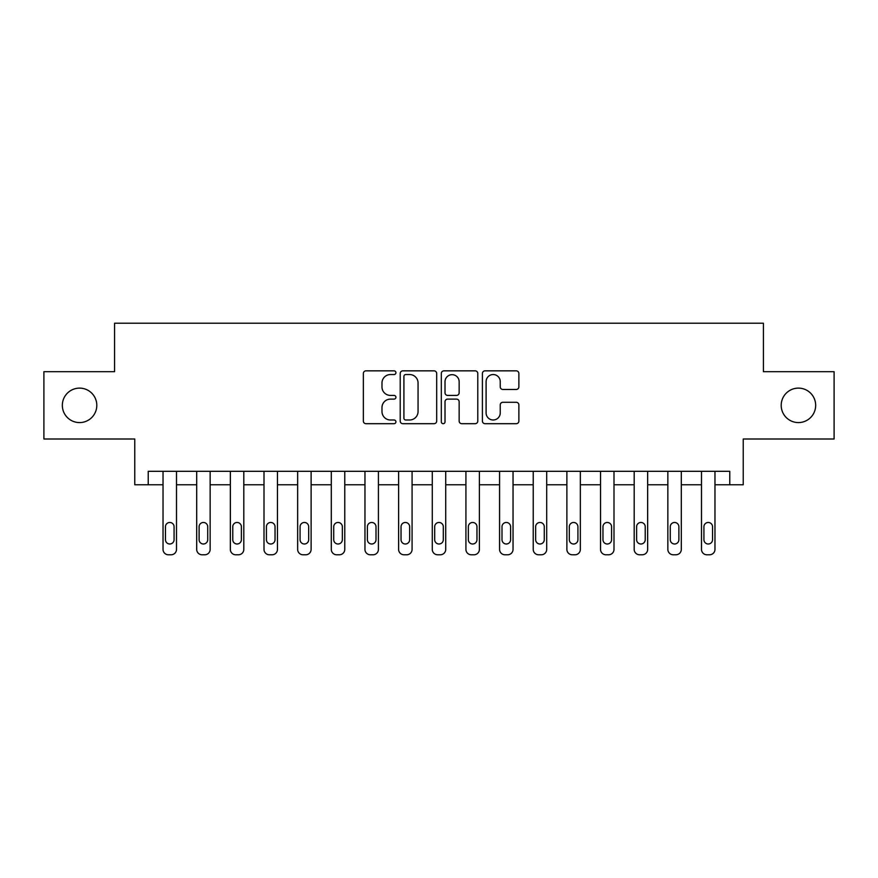 <?xml version="1.0" encoding="UTF-8"?>
<svg xmlns="http://www.w3.org/2000/svg" width="878" height="878" viewBox="0 0 878 878"><rect width="100%" height="100%" fill="white"/><g stroke="black" fill="none" stroke-linecap="round" stroke-linejoin="round"><path stroke-width="1.32" d="M395.923 372.689A1.855 1.855 0 0 0 394.079 370.845L365.994 370.845A2.645 2.645 0 0 0 363.349 373.479L363.349 421.056A2.645 2.645 0 0 0 365.994 423.701L394.079 423.701A1.855 1.855 0 0 0 395.923 421.846A1.855 1.855 0 0 0 394.079 419.991L390.436 419.991A8.462 8.462 0 0 1 381.985 411.541L381.985 407.579A8.462 8.462 0 0 1 390.436 399.117L394.079 399.117A1.855 1.855 0 0 0 395.923 397.273A1.855 1.855 0 0 0 394.079 395.418L390.436 395.418A8.462 8.462 0 0 1 381.985 386.968L381.985 382.995A8.462 8.462 0 0 1 390.436 374.544L394.079 374.544A1.855 1.855 0 0 0 395.923 372.689M781.2 405.351A17.231 17.231 0 0 0 798.431 422.581A17.231 17.231 0 0 0 815.662 405.351A17.231 17.231 0 0 0 798.431 388.12A17.231 17.231 0 0 0 781.2 405.351M62.338 405.351A17.231 17.231 0 0 0 79.569 422.581A17.231 17.231 0 0 0 96.799 405.351A17.231 17.231 0 0 0 79.569 388.12A17.231 17.231 0 0 0 62.338 405.351M516.231 389.47A2.645 2.645 0 0 0 518.876 386.825L518.876 373.479A2.645 2.645 0 0 0 516.231 370.845L485.051 370.845A2.645 2.645 0 0 0 482.406 373.479L482.406 421.056A2.645 2.645 0 0 0 485.051 423.701L516.231 423.701A2.645 2.645 0 0 0 518.876 421.056L518.876 404.934A2.645 2.645 0 0 0 516.231 402.289L502.885 402.289A2.645 2.645 0 0 0 500.24 404.934L500.24 412.923A7.068 7.068 0 0 1 493.173 419.991A7.068 7.068 0 0 1 486.105 412.923L486.105 381.612A7.068 7.068 0 0 1 493.173 374.544A7.068 7.068 0 0 1 500.24 381.612L500.24 386.825A2.645 2.645 0 0 0 502.885 389.47L516.231 389.47M729.772 484.766L743.238 484.766L743.238 439L834.1 439L834.1 371.69L763.421 371.69L763.421 323.225L114.579 323.225L114.579 371.69L43.9 371.69L43.9 439L134.762 439L134.762 484.766L163.034 484.766L163.034 549.387A5.389 5.389 0 0 0 168.422 554.775L171.111 554.775A5.389 5.389 0 0 0 176.5 549.387L176.5 484.766L196.694 484.766L196.694 549.387A5.389 5.389 0 0 0 202.072 554.775L204.772 554.775A5.389 5.389 0 0 0 210.149 549.387L210.149 484.766L230.343 484.766L230.343 549.387A5.389 5.389 0 0 0 235.732 554.775L238.421 554.775A5.389 5.389 0 0 0 243.81 549.387L243.81 484.766L264.004 484.766L264.004 549.387A5.389 5.389 0 0 0 269.381 554.775L272.07 554.775A5.389 5.389 0 0 0 277.459 549.387L277.459 484.766L297.653 484.766L297.653 549.387A5.389 5.389 0 0 0 303.042 554.775L305.731 554.775A5.389 5.389 0 0 0 311.119 549.387L311.119 484.766L331.302 484.766L331.302 549.387A5.389 5.389 0 0 0 336.691 554.775L339.38 554.775A5.389 5.389 0 0 0 344.769 549.387L344.769 484.766L364.963 484.766L364.963 549.387A5.389 5.389 0 0 0 370.34 554.775L373.04 554.775A5.389 5.389 0 0 0 378.418 549.387L378.418 484.766L398.612 484.766L398.612 549.387A5.389 5.389 0 0 0 404.001 554.775L406.69 554.775A5.389 5.389 0 0 0 412.078 549.387L412.078 484.766L432.272 484.766L432.272 549.387A5.389 5.389 0 0 0 437.65 554.775L440.35 554.775A5.389 5.389 0 0 0 445.728 549.387L445.728 484.766L465.922 484.766L465.922 549.387A5.389 5.389 0 0 0 471.31 554.775L473.999 554.775A5.389 5.389 0 0 0 479.388 549.387L479.388 484.766L499.582 484.766L499.582 549.387A5.389 5.389 0 0 0 504.96 554.775L507.66 554.775A5.389 5.389 0 0 0 513.037 549.387L513.037 484.766L533.231 484.766L533.231 549.387A5.389 5.389 0 0 0 538.62 554.775L541.309 554.775A5.389 5.389 0 0 0 546.698 549.387L546.698 484.766L566.881 484.766L566.881 549.387A5.389 5.389 0 0 0 572.269 554.775L574.958 554.775A5.389 5.389 0 0 0 580.347 549.387L580.347 484.766L600.541 484.766L600.541 549.387A5.389 5.389 0 0 0 605.93 554.775L608.619 554.775A5.389 5.389 0 0 0 613.996 549.387L613.996 484.766L634.19 484.766L634.19 549.387A5.389 5.389 0 0 0 639.579 554.775L642.268 554.775A5.389 5.389 0 0 0 647.657 549.387L647.657 484.766L667.851 484.766L667.851 549.387A5.389 5.389 0 0 0 673.228 554.775L675.928 554.775A5.389 5.389 0 0 0 681.306 549.387L681.306 484.766L701.5 484.766L701.5 549.387A5.389 5.389 0 0 0 706.889 554.775L709.578 554.775A5.389 5.389 0 0 0 714.966 549.387L714.966 484.766L729.772 484.766L729.772 471.31L148.228 471.31L148.228 484.766M436.684 373.479A2.645 2.645 0 0 0 434.05 370.845L402.859 370.845A2.645 2.645 0 0 0 400.214 373.479L400.214 421.056A2.645 2.645 0 0 0 402.859 423.701L434.05 423.701A2.645 2.645 0 0 0 436.684 421.056L436.684 373.479M443.95 370.845L475.141 370.845A2.645 2.645 0 0 1 477.786 373.479L477.786 421.056A2.645 2.645 0 0 1 475.141 423.701L461.795 423.701A2.645 2.645 0 0 1 459.15 421.056L459.15 401.762A2.645 2.645 0 0 0 456.505 399.117L447.659 399.117A2.645 2.645 0 0 0 445.014 401.762L445.014 421.846A1.855 1.855 0 0 1 443.16 423.701A1.855 1.855 0 0 1 441.316 421.846L441.316 373.479A2.645 2.645 0 0 1 443.95 370.845M405.768 374.544A1.855 1.855 0 0 0 403.913 376.388L403.913 418.147A1.855 1.855 0 0 0 405.768 419.991L409.598 419.991A8.462 8.462 0 0 0 418.06 411.541L418.06 382.995A8.462 8.462 0 0 0 409.598 374.544L405.768 374.544M459.15 381.743A7.068 7.068 0 0 0 452.082 374.676A7.068 7.068 0 0 0 445.014 381.743L445.014 392.773A2.645 2.645 0 0 0 447.659 395.418L456.505 395.418A2.645 2.645 0 0 0 459.15 392.773L459.15 381.743M176.5 471.31L176.5 549.387M163.034 471.31L163.034 549.387M174.074 539.696A4.313 4.313 0 0 1 169.761 543.998A4.313 4.313 0 0 1 165.459 539.696L165.459 526.767A4.313 4.313 0 0 1 169.761 522.465A4.313 4.313 0 0 1 174.074 526.767L174.074 539.696M168.422 554.775L171.111 554.775M210.149 471.31L210.149 549.387M196.694 471.31L196.694 549.387M207.724 539.696A4.313 4.313 0 0 1 203.422 543.998A4.313 4.313 0 0 1 199.108 539.696L199.108 526.767A4.313 4.313 0 0 1 203.422 522.465A4.313 4.313 0 0 1 207.724 526.767L207.724 539.696M202.072 554.775L204.772 554.775M243.81 471.31L243.81 549.387M230.343 471.31L230.343 549.387M241.384 539.696A4.313 4.313 0 0 1 237.071 543.998A4.313 4.313 0 0 1 232.769 539.696L232.769 526.767A4.313 4.313 0 0 1 237.071 522.465A4.313 4.313 0 0 1 241.384 526.767L241.384 539.696M235.732 554.775L238.421 554.775M277.459 471.31L277.459 549.387M264.004 471.31L264.004 549.387M275.033 539.696A4.313 4.313 0 0 1 270.731 543.998A4.313 4.313 0 0 1 266.418 539.696L266.418 526.767A4.313 4.313 0 0 1 270.731 522.465A4.313 4.313 0 0 1 275.033 526.767L275.033 539.696M269.381 554.775L272.07 554.775M311.119 471.31L311.119 549.387M297.653 471.31L297.653 549.387M308.694 539.696A4.313 4.313 0 0 1 304.381 543.998A4.313 4.313 0 0 1 300.078 539.696L300.078 526.767A4.313 4.313 0 0 1 304.381 522.465A4.313 4.313 0 0 1 308.694 526.767L308.694 539.696M303.042 554.775L305.731 554.775M344.769 471.31L344.769 549.387M331.302 471.31L331.302 549.387M342.343 539.696A4.313 4.313 0 0 1 338.041 543.998A4.313 4.313 0 0 1 333.728 539.696L333.728 526.767A4.313 4.313 0 0 1 338.041 522.465A4.313 4.313 0 0 1 342.343 526.767L342.343 539.696M336.691 554.775L339.38 554.775M378.418 471.31L378.418 549.387M364.963 471.31L364.963 549.387M376.003 539.696A4.313 4.313 0 0 1 371.69 543.998A4.313 4.313 0 0 1 367.388 539.696L367.388 526.767A4.313 4.313 0 0 1 371.69 522.465A4.313 4.313 0 0 1 376.003 526.767L376.003 539.696M370.34 554.775L373.04 554.775M412.078 471.31L412.078 549.387M398.612 471.31L398.612 549.387M409.653 539.696A4.313 4.313 0 0 1 405.351 543.998A4.313 4.313 0 0 1 401.037 539.696L401.037 526.767A4.313 4.313 0 0 1 405.351 522.465A4.313 4.313 0 0 1 409.653 526.767L409.653 539.696M404.001 554.775L406.69 554.775M445.728 471.31L445.728 549.387M432.272 471.31L432.272 549.387M443.313 539.696A4.313 4.313 0 0 1 439 543.998A4.313 4.313 0 0 1 434.687 539.696L434.687 526.767A4.313 4.313 0 0 1 439 522.465A4.313 4.313 0 0 1 443.313 526.767L443.313 539.696M437.65 554.775L440.35 554.775M479.388 471.31L479.388 549.387M465.922 471.31L465.922 549.387M476.963 539.696A4.313 4.313 0 0 1 472.649 543.998A4.313 4.313 0 0 1 468.347 539.696L468.347 526.767A4.313 4.313 0 0 1 472.649 522.465A4.313 4.313 0 0 1 476.963 526.767L476.963 539.696M471.31 554.775L473.999 554.775M513.037 471.31L513.037 549.387M499.582 471.31L499.582 549.387M510.612 539.696A4.313 4.313 0 0 1 506.31 543.998A4.313 4.313 0 0 1 501.996 539.696L501.996 526.767A4.313 4.313 0 0 1 506.31 522.465A4.313 4.313 0 0 1 510.612 526.767L510.612 539.696M504.96 554.775L507.66 554.775M546.698 471.31L546.698 549.387M533.231 471.31L533.231 549.387M544.272 539.696A4.313 4.313 0 0 1 539.959 543.998A4.313 4.313 0 0 1 535.657 539.696L535.657 526.767A4.313 4.313 0 0 1 539.959 522.465A4.313 4.313 0 0 1 544.272 526.767L544.272 539.696M538.62 554.775L541.309 554.775M580.347 471.31L580.347 549.387M566.881 471.31L566.881 549.387M577.922 539.696A4.313 4.313 0 0 1 573.619 543.998A4.313 4.313 0 0 1 569.306 539.696L569.306 526.767A4.313 4.313 0 0 1 573.619 522.465A4.313 4.313 0 0 1 577.922 526.767L577.922 539.696M572.269 554.775L574.958 554.775M613.996 471.31L613.996 549.387M600.541 471.31L600.541 549.387M611.582 539.696A4.313 4.313 0 0 1 607.269 543.998A4.313 4.313 0 0 1 602.966 539.696L602.966 526.767A4.313 4.313 0 0 1 607.269 522.465A4.313 4.313 0 0 1 611.582 526.767L611.582 539.696M605.93 554.775L608.619 554.775M647.657 471.31L647.657 549.387M634.19 471.31L634.19 549.387M645.231 539.696A4.313 4.313 0 0 1 640.929 543.998A4.313 4.313 0 0 1 636.616 539.696L636.616 526.767A4.313 4.313 0 0 1 640.929 522.465A4.313 4.313 0 0 1 645.231 526.767L645.231 539.696M639.579 554.775L642.268 554.775M681.306 471.31L681.306 549.387M667.851 471.31L667.851 549.387M678.892 539.696A4.313 4.313 0 0 1 674.578 543.998A4.313 4.313 0 0 1 670.276 539.696L670.276 526.767A4.313 4.313 0 0 1 674.578 522.465A4.313 4.313 0 0 1 678.892 526.767L678.892 539.696M673.228 554.775L675.928 554.775M714.966 471.31L714.966 549.387M701.5 471.31L701.5 549.387M712.541 539.696A4.313 4.313 0 0 1 708.239 543.998A4.313 4.313 0 0 1 703.926 539.696L703.926 526.767A4.313 4.313 0 0 1 708.239 522.465A4.313 4.313 0 0 1 712.541 526.767L712.541 539.696M706.889 554.775L709.578 554.775"/></g></svg>

